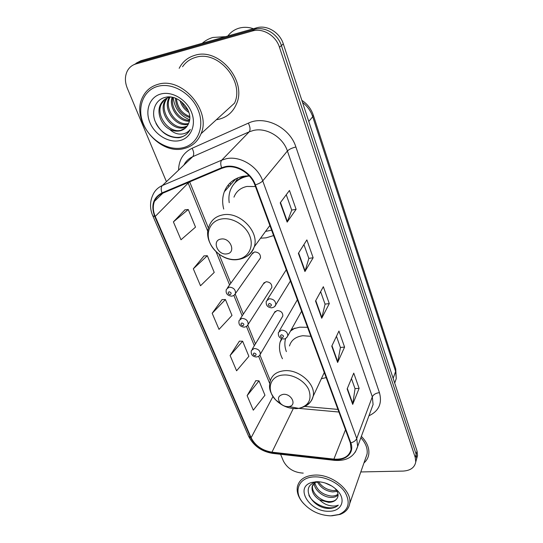 <?xml version="1.0" encoding="UTF-8"?>
<svg xmlns="http://www.w3.org/2000/svg" width="543" height="543" viewBox="0 0 543 543"><rect width="100%" height="100%" fill="white"/><g stroke="black" fill="none" stroke-linecap="round" stroke-linejoin="round"><path stroke-width="0.81" d="M307.555 327.3L299.688 327.185L291.469 329.309M281.45 338.56L280.12 342.083C278.776 347.479 279.55 353.038 282.462 358.753M249.101 175.715L243.115 176.292C233.884 178.375 227.619 183.514 224.334 191.72C222.345 197.163 222.141 202.939 223.716 209.062M260.565 238.201L266.185 237.827L273.597 235.581M234.176 295.182L235.513 293.444C235.01 294.869 233.694 295.779 231.569 296.173C227.184 295.562 225.447 293.288 226.363 289.344L229.173 287.125C233.497 287.478 235.608 289.582 235.513 293.444L260.484 257.905C260.647 254.199 258.685 252.21 254.606 251.945L251.904 254.124L253.031 252.576L227.517 287.756M270.957 288.835L271.853 287.437C271.948 283.921 270.02 282.021 266.07 281.736L263.348 283.901L264.278 282.489L240.033 319.108M282.095 317.248L282.842 315.985C282.876 312.639 280.982 310.82 277.14 310.521L274.405 312.659L275.179 311.377L252.128 349.312M321.354 378.736L326.167 377.595M416.8 458.197L417.533 455.563L417.038 451.07L283.31 43.908C279.788 32.376 266.878 24.618 256.595 27.836L141.024 60.68L136.103 63.219M360.803 471.948L403.008 471.086C410.393 470.638 414.642 467.604 415.755 461.971L415.246 457.464L279.469 47.241C275.885 35.6 262.819 27.747 252.441 30.978L135.893 63.965L138.472 62.309L133.524 64.868L138.472 62.309L254.531 29.397L138.472 62.309L141.024 60.68M279.469 47.241L281.396 45.564C277.846 33.978 264.862 26.173 254.531 29.397C264.862 26.173 277.846 33.978 281.396 45.564L416.148 454.253L281.396 45.564L283.31 43.908M415.918 461.387L416.651 458.754L416.148 454.253L416.651 458.754L415.918 461.387M230.707 184.586L230.083 182.943M228.243 184.939L228.888 186.622M194.815 55.325C187.742 57.422 182.529 61.753 179.176 68.309C182.529 61.753 187.742 57.422 194.815 55.325C218.877 47.187 247.309 81.111 236.422 104.039C247.309 81.111 218.877 47.187 194.815 55.325M216.358 119.731L218.89 119.263C227.117 117.179 232.961 112.102 236.422 104.039C232.961 112.102 227.117 117.179 218.89 119.263L216.358 119.731M225.44 167.183C236.558 164.597 250.791 173.19 254.857 184.953L350.33 442.878L351.083 449.346C349.251 456.473 343.522 459.731 333.897 459.113L271.962 452.176C262.201 450.534 255.251 445.722 251.117 437.733L155.217 216.44C152.943 211.017 152.698 205.967 154.477 201.29C155.997 197.638 158.604 195.012 162.289 193.403L221.938 168.269L225.44 167.183M225.23 166.633L221.632 167.746L161.99 192.908C153.153 197.686 150.744 205.553 154.748 216.528L250.683 437.746C254.918 445.932 262.038 450.866 272.043 452.557L333.959 459.5C345.918 461.116 354.755 452.726 350.819 442.857L255.393 184.851C251.226 172.789 236.626 163.979 225.23 166.633M351.457 378.614L355.034 388.707L352.699 404.392L359.113 388.354L353.751 373.122L347.14 388.931L352.699 404.392M355.007 388.632L359.113 388.354M336.45 336.293L340.441 347.534L337.624 362.473L344.588 347.086L338.947 331.054L331.759 346.169L337.624 362.473M340.413 347.466L344.588 347.086M286.263 194.747L291.72 210.141L287.159 222.121L296.105 209.326L289.46 190.45L280.222 202.844L287.159 222.121M291.7 210.087L296.105 209.326M303.931 244.567L308.845 258.441L304.928 271.541L313.148 257.762L306.87 239.911L298.378 253.337L304.928 271.541M308.824 258.38L313.148 257.762M320.635 291.679L325.06 304.175L321.721 318.252L329.289 303.612L323.336 286.711L315.531 301.039L321.721 318.252M325.04 304.107L329.289 303.612M363.959 462.948C366.586 460.661 368.181 457.844 368.745 454.484C369.559 448.294 367.095 442.26 361.366 436.368C367.095 442.26 369.559 448.294 368.745 454.484C368.181 457.844 366.586 460.661 363.959 462.948M135.893 63.965C132.241 65.045 129.458 67.244 127.544 70.556C124.795 75.823 124.707 81.701 127.279 88.19L166.429 181.674M280.582 454.287L283.432 461.095C287.43 468.561 294.021 472.573 303.211 473.116L303.232 473.116M255.828 380.697L247.133 395.637L253.303 410.182L264.95 395.236L259.018 380.86L255.678 380.684M204.039 255.896L193.315 268.805L200.51 285.761L214.227 272.41L207.331 255.705L203.89 255.902M184.932 209.842L173.4 221.883L180.995 239.775L195.521 227.117L188.251 209.51L184.776 209.856M239.415 341.153L230.103 355.509L236.592 370.794L248.877 356.31L242.64 341.214L239.266 341.153M212.184 313.284L219.012 329.377L231.99 315.415L225.433 299.546L222.026 299.607L212.184 313.284L225.433 299.546M193.315 268.805L207.331 255.705M173.4 221.883L188.251 209.51M230.103 355.509L242.64 341.214M247.133 395.637L259.018 380.86M182.638 147.811C197.231 144.737 204.996 127.591 198.433 110.758C192.093 93.878 172.715 82.19 157.911 86.31C143.006 90.186 136.598 108.125 143.467 124.15C150.119 140.23 168.133 151.117 182.638 147.811M183.826 148.612C192.005 146.651 197.74 141.689 201.032 133.727C211.532 110.948 182.048 76.468 158.013 84.335C150.913 86.364 145.768 90.661 142.578 97.231C130.503 120.315 159.33 155.42 183.826 148.612M201.032 133.727L234.549 103.122C244.798 81.626 218.171 49.793 195.595 57.388C190.098 58.977 185.754 62.092 182.55 66.741M225.535 36.659L212.91 37.46C208.892 38.628 205.349 40.562 202.281 43.27M253.425 28.738C248.504 27.062 243.719 26.878 239.069 28.168C234.461 29.539 230.721 32.152 227.856 36.001M188.91 112.435C184.606 109.822 181.647 105.892 180.045 100.645M188.211 110.534C185.339 108.383 183.154 105.491 181.667 101.86M189.738 117.559C180.873 114.627 176.115 108.186 175.457 98.229M189.69 116.473C181.878 113.501 177.459 107.555 176.448 98.636M189.337 121.218C178.891 121.876 168.595 107.867 172.07 97.278M189.514 120.383C179.611 120.342 170.258 107.643 172.844 97.441M188.299 124.171L187.681 124.313C176.081 127.469 162.54 109.632 168.893 98.079L169.28 97.34M188.591 123.485C177.004 126.56 163.592 108.797 169.918 97.292L169.973 97.183M186.826 126.58L183.724 127.727C172.05 130.877 158.359 112.896 164.733 101.263L166.708 98.263M187.24 126.024L184.722 126.872C173.061 130.021 159.411 112.075 165.785 100.455L167.325 97.991M169.599 129.322C173.197 131.067 176.713 131.562 180.147 130.809C184.097 129.811 186.901 127.415 188.543 123.607L188.855 122.759C193.994 110.948 178.389 93.756 165.472 97.319C155.678 99.355 151.13 110.65 154.986 120.967C160.178 132.214 168.113 137.8 178.776 137.739L179.862 137.528C184.539 136.388 188.014 133.693 190.288 129.431C187.776 132.607 184.349 134.169 180.004 134.101C176.353 133.985 172.884 132.397 169.599 129.322L169.151 129.071C161.047 124.625 156.398 112.218 160.497 104.5C162.384 100.855 165.201 98.493 168.948 97.428L170.617 97.068M185.421 128.087L180.704 130.327C168.975 133.476 155.176 115.381 161.563 103.686L164.977 99.267M160.986 93.966C149.712 96.824 144.73 110.358 149.909 122.575C154.931 134.84 168.71 143.169 179.733 140.589C190.831 138.194 196.593 125.114 191.591 112.428C186.751 99.702 172.185 90.919 160.986 93.966M186.853 133.924C178.756 141.628 162.031 135.906 155.889 123.152M189.616 119.718C180.093 115.768 174.608 108.369 173.163 97.516M226.92 253.866C236.517 252.828 230.354 237.182 220.974 239.063C211.417 240.284 217.702 255.685 226.92 253.866M255.448 186.541L246.929 186.453C240.529 187.851 236.212 191.414 233.979 197.136M265.534 231.406L271.602 230.178M249.352 175.986L247.208 176.319C238.927 178.179 233.314 182.801 230.375 190.179C228.936 194.095 228.549 198.256 229.221 202.668M245.47 175.925C241.16 177.31 237.644 179.638 234.909 182.91M234.739 183.086L237.936 177.839M288.197 406.619L288.971 406.531C297.191 405.533 291.632 393.465 283.27 394.327C277.996 395.63 277.079 398.677 280.521 403.476C282.733 405.628 285.299 406.68 288.197 406.619M310.888 336.321L302.885 335.717C295.691 336.68 291.218 340.101 289.467 345.966M291.944 329.106L291.258 329.689M295.012 328.053L290.505 331.04M285.699 338.35L285.428 339.266C284.423 343.224 284.742 347.337 286.371 351.606M330.639 515.85L339.022 514.499C348.518 510.142 350.602 502.866 345.28 492.684C339.626 483.589 326.221 476.618 314.967 476.876C299.017 476.815 292.84 490.967 302.811 502.601C310.134 510.895 319.406 515.314 330.639 515.85M331.746 515.836L340.094 514.425C345.579 512.334 348.776 508.75 349.692 503.666C352.427 490.865 332.275 474.175 314.954 475.071C305.051 475.627 299.2 479.496 297.394 486.677C296.532 491.693 298.155 496.797 302.254 501.99L303.842 503.809M365.554 458.387L367.075 454.05C367.821 448.545 365.744 443.115 360.851 437.767M332.011 486.141L324.999 482.924M337.122 491.395L332.635 491.924C325.82 491.103 320.757 487.797 317.438 482.008M336.517 490.336L333.151 490.567C326.988 489.881 322.148 486.983 318.632 481.892M338.085 494.945C336.409 496.764 333.897 497.592 330.551 497.415C322.841 497.042 313.908 489.772 314.166 482.829M338.017 494.15C336.293 495.569 333.979 496.2 331.074 496.037C322.332 494.7 316.902 490.22 314.784 482.598M312.659 485.299L312.096 486.671C311.539 491.72 313.99 496.112 319.447 499.859L328.678 502.356C332.418 502.282 335.112 501.108 336.775 498.82C335.153 500.85 332.554 501.773 328.97 501.583C320.479 501.243 310.888 492.406 312.659 485.299L312.822 484.648M312.096 486.671L315.429 481.77M319.467 481.858L315.232 482.462C300.13 486.426 311.736 507.508 327.809 508.438L328.753 508.458C332.832 508.424 336.022 507.318 338.309 505.146C335.757 506.273 332.56 506.341 328.712 505.35C325.488 504.488 322.522 502.73 319.813 500.076M316.902 481.695L311.723 482.469C294.258 487.091 309.429 512.008 328.786 511.248C341.242 511.655 346.536 500.205 337.658 490.831C331.909 484.933 324.992 481.892 316.902 481.695M336.775 498.82C338.927 495.847 338.391 492.433 335.167 488.564L337.658 490.831M338.309 505.146C332.017 511.567 313.847 505.737 308.872 495.25M393.159 378.383L395.609 371.398L395.732 368.88L396.261 378.559L394.7 383.073L396.261 378.559L395.609 371.398L312.72 116.718C310.8 111.01 307.406 106.245 302.526 102.423M308.77 121.442L312.72 116.718L313.277 115.075M256.595 27.836L252.441 30.978M417.038 451.07L415.246 457.464M178.552 170.156C178.823 159.907 183.344 152.61 192.113 148.266L248.355 123.139C264.882 115.014 289.901 127.496 295.901 146.997L379.435 392.643C375.899 393.084 373.523 394.476 372.315 396.804L287.403 151.002C282.957 137.135 266.443 127.184 253.364 130.469L249.237 131.82L192.738 156.683C188.754 158.481 185.794 161.291 183.86 165.113M379.435 392.643C382.353 403.361 378.858 411.078 368.935 415.789M371.317 409.32L373.082 404.515L372.315 396.804L356.737 438.506L357.654 446.461L355.298 452.176M154.748 216.528L152.827 215.863C150.587 210.996 149.108 203.157 152.746 195.236C154.633 190.769 157.843 187.532 162.364 185.536L221.734 160.144L226.092 158.773C239.945 155.474 257.728 166.206 262.724 180.887C261.285 182.434 258.841 183.758 255.393 184.851M221.632 167.746C220.417 164.291 220.451 161.76 221.734 160.144L249.237 131.82C250.54 129.899 250.248 127.008 248.355 123.139M250.683 437.746L248.613 436.253L152.868 215.958M272.043 452.557L273.312 453.466M192.113 148.266C193.994 151.938 194.197 154.748 192.738 156.683L162.364 185.536C160.938 187.165 160.816 189.622 161.99 192.908M333.959 459.5L335.011 460.403M350.819 442.857C353.812 442.043 355.787 440.597 356.737 438.506L262.724 180.887L287.403 151.002C289.134 149.284 291.964 147.954 295.901 146.997M251.117 437.733L272.966 396.492M271.962 452.176L293.281 408.553M333.897 459.113L345.491 429.784M298.772 408.377L338.913 412.028M187.953 182.584L207.826 231.447M155.217 216.44L189.195 182.061M216.121 251.837L229.58 284.905M233.857 295.412L242.178 315.863M246.474 326.411L254.321 345.701M258.631 356.296L269.701 383.494M321.918 317.736L315.761 300.618M305.146 271.059L298.63 252.943M287.396 221.68L280.493 202.478M337.8 361.93L331.977 345.721M352.855 403.829L347.337 388.469M237.495 259.371C248.151 257.891 254.124 247.113 249.848 236.137C245.741 225.141 232.255 216.996 221.49 218.992C210.657 220.825 205.356 232.004 209.802 242.612C214.085 253.255 226.893 261.007 237.495 259.371M246.23 256.676C250.208 254.491 252.882 251.212 254.239 246.855C259.697 231.732 239.531 211.098 222.678 214.906C215.958 216.284 211.478 219.942 209.238 225.881C201.942 241.54 220.56 262.425 237.888 259.534C245.85 258.339 251.3 254.11 254.239 246.855L269.864 225.481M296.641 408.614L298.738 408.384C308.709 405.797 312.062 399.58 308.784 389.731C304.928 381.01 293.111 374.181 283.324 375.016C269.735 375.688 265.798 390.261 275.912 400.137C281.878 405.947 288.788 408.77 296.641 408.614M305.743 405.472C309.741 403.503 312.205 400.476 313.121 396.383C316.277 384.444 298.962 368.996 284.186 370.74C276.638 371.609 271.995 375.043 270.258 381.05C269.104 386.202 268.33 391.13 275.912 400.137L280.521 403.476M290.41 280.989L275.756 304.861C275.349 306.361 273.984 307.352 271.643 307.84C267.489 307.433 265.71 305.214 266.308 301.182L269.348 298.738C273.631 299.044 275.763 301.087 275.756 304.861L274.534 306.646M269.314 303.449C267.74 304.637 268.113 305.594 270.428 306.32C272.009 305.132 271.636 304.175 269.314 303.449M301.603 311.22L287.763 335.941C286.358 338.228 284.987 339.226 283.643 338.927C279.693 338.56 277.948 336.416 278.41 332.479L281.471 330.083C285.618 330.409 287.715 332.364 287.763 335.941L286.765 337.542M281.45 334.753C279.889 335.873 280.242 336.796 282.523 337.522C284.098 336.409 283.738 335.486 281.45 334.753M230.246 294.632C231.739 293.437 231.345 292.48 229.071 291.767C227.578 292.969 227.972 293.919 230.246 294.632M271.853 287.437L248.144 324.395C247.676 325.834 246.352 326.757 244.18 327.151C240.054 326.669 238.35 324.47 239.076 320.553L241.906 318.361C246.094 318.727 248.178 320.743 248.144 324.395L247.031 325.983M242.959 325.725C244.445 324.605 244.072 323.682 241.832 322.97C240.345 324.09 240.719 325.013 242.959 325.725M282.842 315.985L260.307 354.24C259.914 355.665 258.583 356.595 256.337 357.009C252.4 356.588 250.73 354.457 251.328 350.622L254.185 348.463C258.244 348.85 260.287 350.771 260.307 354.24L259.391 355.672M255.21 355.692C256.69 354.64 256.33 353.751 254.124 353.031C252.644 354.09 253.011 354.973 255.21 355.692M282.014 338.751L280.12 342.083M235.893 178.79L224.334 191.72M301.847 100.346C307.352 103.937 311.173 108.878 313.304 115.17L395.732 368.88M417.533 455.563L415.755 461.971M371.215 409.585L357.654 446.461C354.538 456.609 346.834 461.238 334.542 460.355L272.749 453.405C261.597 451.566 253.574 445.898 248.674 436.402M154.477 201.29L162.886 193.152M189.663 181.864L208.451 228.148M219.053 254.273L230.802 283.222M235.221 294.123L243.339 314.119M247.818 325.148L255.42 343.889M259.954 355.054L270.353 380.684M304.908 406.449L337.943 409.408M169.918 97.292L168.893 98.079M165.785 100.455L164.733 101.263M161.563 103.686L160.497 104.5M288.971 406.531L298.738 408.384C309.381 405.926 311.356 401.365 313.121 396.383L324.28 372.484M339.022 514.499L340.094 514.425M367.075 454.05L349.692 503.666M315.232 482.462L311.723 482.469M302.811 502.601L302.254 501.99M286.263 269.783L267.326 299.58M297.367 299.784L279.245 331.047"/></g></svg>
